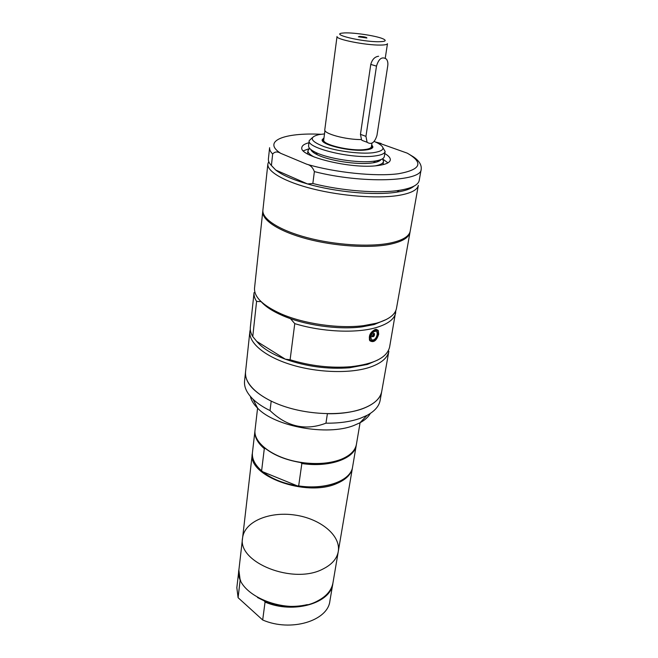 <?xml version="1.0" encoding="UTF-8"?>
<svg xmlns="http://www.w3.org/2000/svg" width="658" height="658" viewBox="0 0 658 658"><rect width="100%" height="100%" fill="white"/><g stroke="black" fill="none" stroke-linecap="round" stroke-linejoin="round"><path stroke-width="0.99" d="M332.915 583.144L329.905 600.951C327.939 620.889 290.737 632.264 262.682 619.984L238.097 597.694L236.839 587.709L238.912 569.762M314.376 171.606L312.846 183.5L307.525 183.944C292.629 179.642 282.043 175.02 275.76 170.06L271.409 165.495L272.659 153.997C274.838 151.562 277.512 151.34 280.678 153.314L306.768 164.22C310.272 165.002 312.805 167.461 314.376 171.606C362.147 183.878 421.745 181.69 421.194 169.262C421.737 165.018 419.204 160.906 413.578 156.949L407.261 153.158L377.067 142.416M413.948 186.165C410.888 188.83 405.205 190.82 396.906 192.128L396.371 192.21C374.715 195.623 335.679 192.078 307.525 183.944L275.76 170.06L271.976 166.129M421.194 169.262L419.212 180.44C418.307 185.021 411.661 188.32 399.266 190.335C378.506 193.682 341.666 190.861 312.846 183.5M373.267 341C367.781 342.497 369.59 331.574 375.085 330.25C380.192 328.655 378.334 339.462 373.267 341M378.251 332.709L377.708 330.777L374.953 329.929C370.405 332.38 368.784 335.794 370.067 340.161L373.061 341.132L374.303 340.54M377.708 330.777L378.284 333.836C378.58 333.557 377.519 339.133 373.209 341.124L370.067 340.161M375.307 329.436L375.907 329.798M374.896 331.377C378.786 330.16 377.314 338.771 373.456 339.89C369.352 341.058 370.799 332.372 374.896 331.377M378.695 334.182C376.549 340.795 373.596 342.974 369.837 340.729C368.39 335.909 370.183 332.15 375.216 329.461L378.235 330.382L378.695 334.182M375.915 329.337L376.129 329.814M370.248 340.4L369.673 340.474M373.596 333.425L374.484 333.705C374.591 335.975 373.802 336.945 372.115 336.616L373.596 333.425M377.667 360.049L367.427 364.433L349.521 367.781C327.717 369.434 306.324 366.572 285.342 359.194L285.342 359.194C271.795 354.07 262.246 348.123 256.702 341.337L252.754 336.567L256.587 301.397L261.119 301.644C266.835 308.034 276.615 313.71 290.474 318.653L294.768 323.621L290.104 359.762L285.342 359.194L256.702 341.337M325.957 423.176C305.509 430.99 286.863 426.795 270.035 410.592L271.195 401.15C253.355 392.045 244.801 382.306 245.541 371.935C244.126 383.959 259.639 398.353 285.054 406.677C310.428 415.009 342.349 415.864 361.777 409.021C373.67 404.67 380.324 398.773 381.747 391.321L380.143 400.344C379.074 406.2 374.715 411.201 367.049 415.363L360.197 418.34C350.656 421.696 339.24 423.308 325.957 423.176L327.396 413.709C357.352 414.384 379.954 404.316 381.747 391.321L388.87 351.216C387.537 358.191 380.834 363.652 368.776 367.6C349.069 373.802 316.49 372.634 290.515 364.499C264.5 356.389 248.551 342.686 249.884 331.435L250.303 329.329M395.869 310.494L389.618 347.013C387.184 357.442 374.295 364.006 350.953 366.703C330.785 368.307 310.502 365.988 290.104 359.762M395.713 312.723C394.463 319.212 387.726 324.229 375.504 327.774C355.517 333.499 321.31 331.854 294.768 323.621M370.314 413.438C368.332 417.024 364.869 420.149 359.918 422.814L353.741 425.529C327.158 436.114 275.011 426.631 257.714 408.273C253.708 404.333 251.249 400.36 250.353 396.371M270.035 410.592C262.97 407.121 257.27 403.296 252.943 399.118C246.75 392.99 243.954 386.97 244.562 381.048L249.884 331.435M342.991 458.536L340.4 459.646C330.374 463.405 318.431 464.548 304.588 463.067L300.64 462.525L301.849 463.528L298.666 485.908L297.334 485.875C283.014 483.441 271.499 478.753 262.781 471.794L261.613 470.824L264.302 448.633L265.61 448.633L263.998 447.292M337.702 482.248L336.657 482.692C325.578 487.01 312.468 488.072 297.334 485.875L262.781 471.794M300.64 462.525L299.62 462.36C285.547 459.843 274.213 455.27 265.61 448.633M349.628 454.629L349.982 455.188M356.348 444.759L352.614 466.835C351.035 480.546 325.809 490.103 298.666 485.908M349.028 455.081L349.39 455.657M261.613 470.824C254.86 464.836 251.808 458.758 252.442 452.581L254.959 430.817C254.342 436.83 257.459 442.768 264.302 448.633M356.274 445.236C354.769 458.577 329.321 467.756 301.849 463.528M307.344 604.612C292.974 607.893 278.605 606.651 264.253 600.894L265.059 602.078L262.682 619.984M238.097 597.694L240.162 580.019L240.664 580.2M264.253 600.894L257.484 597.513M240.162 580.019L238.862 570.173M332.849 583.556C330.949 603.189 293.427 614.284 265.059 602.078M385.259 58.118L387.472 43.691C387.258 44.571 384.864 45.032 380.291 45.073C365.609 45.32 335.424 39.291 337.028 36.511L324.797 129.708C323.382 133.648 345.985 139.809 361.497 139.562L360.452 134.339L370.775 64.41C372.181 59.434 374.797 56.72 378.605 56.251M365.897 141.824L361.982 140.36L361.357 139.562M376.968 135.383C374.657 142.712 371.367 145.007 367.098 142.268L365.947 136.371L376.491 66.129C378.745 58.636 382.035 56.275 386.369 59.055C387.677 60.725 388.138 63.003 387.743 65.866L376.968 135.383M371.943 143.173L371.408 146.701C371.112 148.14 368.768 149.103 364.376 149.588C350.286 151.356 321.951 144.53 323.72 139.915L324.953 130.531M359.531 36.379C364.252 36.733 366.712 37.276 366.909 38.016L358.355 36.799L359.531 36.379M378.786 41.725C361.546 41.931 329.411 34.027 342.925 33.048C350.879 32.045 375.422 35.54 382.767 38.715C387.019 40.599 385.687 41.602 378.786 41.725M371.531 145.895C372.214 147.787 369.886 149.045 364.557 149.654C349.143 151.603 318.612 143.567 323.826 139.101M322.256 140.368L323.752 139.192M371.573 146.002L372.683 147.548M371.712 144.702L372.921 146.94C372.609 148.461 370.125 149.489 365.47 149.999C350.484 151.899 320.306 144.628 322.19 139.718L323.983 137.909M374.163 141.437L377.355 142.876C386.123 147.737 384.585 151.044 372.749 152.779C360.049 154.186 337.414 151.315 323.901 146.57C310.214 141.149 308.61 137.152 319.072 134.577L324.501 133.928M382.972 147.77L385.127 151.455C384.667 153.717 381.023 155.255 374.188 156.061C351.833 159.072 306.266 148.034 309.211 140.648L312.311 137.711M385.127 151.455L384.313 156.546C383.935 158.553 381.056 160.026 375.677 160.947L373.382 161.268C358.018 163.266 328.153 158.677 315.643 152.409C310.732 150.016 308.38 147.803 308.577 145.763L309.211 140.648M322.387 140.705L323.563 140.639M371.351 147.433L372.461 147.836M381.081 159.524C380.077 160.98 377.495 162.057 373.349 162.756L371.211 163.061C356.85 164.952 329.066 160.675 317.37 154.794C313.586 152.96 311.407 151.2 310.847 149.531M314.384 157.097C309.902 154.786 307.763 152.648 307.96 150.666L309.63 148.387M382.569 158.767L383.532 161.424C383.17 163.373 380.521 164.837 375.57 165.8M311.678 150.945L312.468 150.682M379.205 160.182L379.888 160.651M303.346 150.805L309.285 148.642M382.833 159.104L387.924 162.847M384.79 153.544C388.714 155.839 390.548 158.002 390.293 160.026C389.75 162.723 385.539 164.574 377.659 165.586C351.635 169.361 298.329 156.291 301.866 147.441C302.186 145.426 304.547 143.863 308.956 142.753M271.409 165.495C269.18 163.184 268.176 161.004 268.398 158.981L269.607 147.696C269.402 149.646 270.413 151.751 272.659 153.997M267.864 163.957L262.904 210.157C261.826 218.843 279.107 230.193 306.949 237.596C334.741 245.006 369.303 247.219 389.807 243.131C402.351 240.515 409.153 236.51 410.205 231.123L418.332 185.375C417.402 190.096 410.567 193.493 397.851 195.549C377.05 198.749 341.741 196.1 313.241 189.011C284.692 181.921 266.893 171.573 267.864 163.957L268.735 161.531M312.83 152.047L314.993 152.088M376.384 160.823L378.473 161.391M410.074 231.706L410 232.299C408.939 237.703 402.145 241.725 389.602 244.357C369.105 248.461 334.568 246.256 306.793 238.846C278.959 231.435 261.695 220.06 262.772 211.341L262.863 210.749M410 232.299L396.486 308.355C395.244 314.787 388.508 319.747 376.269 323.251L363.586 325.652C339.002 328.852 304.021 323.868 281.303 313.94C262.871 305.616 253.947 297.021 254.531 288.146L262.772 211.341M386.534 319.385L374.131 324.559L361.884 326.886C338.163 329.987 304.498 325.2 282.586 315.601C272.634 311.275 265.445 306.587 261.012 301.52M256.587 301.397C254.597 298.337 253.758 295.393 254.062 292.563L250.344 327.19C250.015 330.209 250.821 333.335 252.754 336.567M360.099 422.625L356.43 444.29C355.254 450.648 350.064 455.69 340.869 459.432C330.727 463.232 318.653 464.384 304.638 462.887L299.62 462.171C273.136 457.968 252.935 442.62 255.065 429.863L257.591 408.034M352.532 467.295L352.458 467.764C351.249 474.311 346.083 479.534 336.962 483.441C306.283 497.621 246.923 475.775 252.335 453.51L252.401 453.049M349.118 455.015L349.497 455.575M323.07 568.956C293.402 585.02 237.086 562.384 242.588 537.899C244.48 521.523 269.402 511.282 294.661 515.008C319.952 518.471 341.025 535.258 338.278 551.519C336.962 558.708 331.887 564.523 323.07 568.956C293.402 585.02 237.086 562.384 242.588 537.899L238.961 569.351C233.425 594.585 288.623 617.467 317.904 600.77C326.607 596.156 331.64 590.144 332.989 582.733L338.278 551.519C336.962 558.708 331.887 564.523 323.07 568.956M407.261 153.158C423.9 162.806 420.964 169.665 398.452 173.737C375.751 176.788 335.087 172.635 306.768 164.22M365.947 136.371L360.452 134.339M376.491 66.129L370.775 64.41M280.678 153.314C261.785 141.083 284.371 132.431 320.964 134.281M375.619 142.054L381.122 143.477M396.906 192.128L399.266 190.335M370.076 340.186L369.352 339.775M378.235 330.382L376.277 329.321M374.484 333.705L373.9 333.384M372.009 336.403C373.843 336.074 374.41 335.078 373.703 333.4M349.521 367.781L350.953 366.703M359.918 422.814L367.049 415.363M257.714 408.273L252.943 399.118M367.098 142.268L361.982 140.36M373.349 162.756L375.677 160.947M317.37 154.794L315.643 152.409M307.96 150.666L307.557 153.923M383.532 161.424L383.014 164.665M361.884 326.886L363.586 325.652M282.586 315.601L281.303 313.94M252.335 453.51L242.588 537.899M352.458 467.764L338.278 551.519"/></g></svg>
